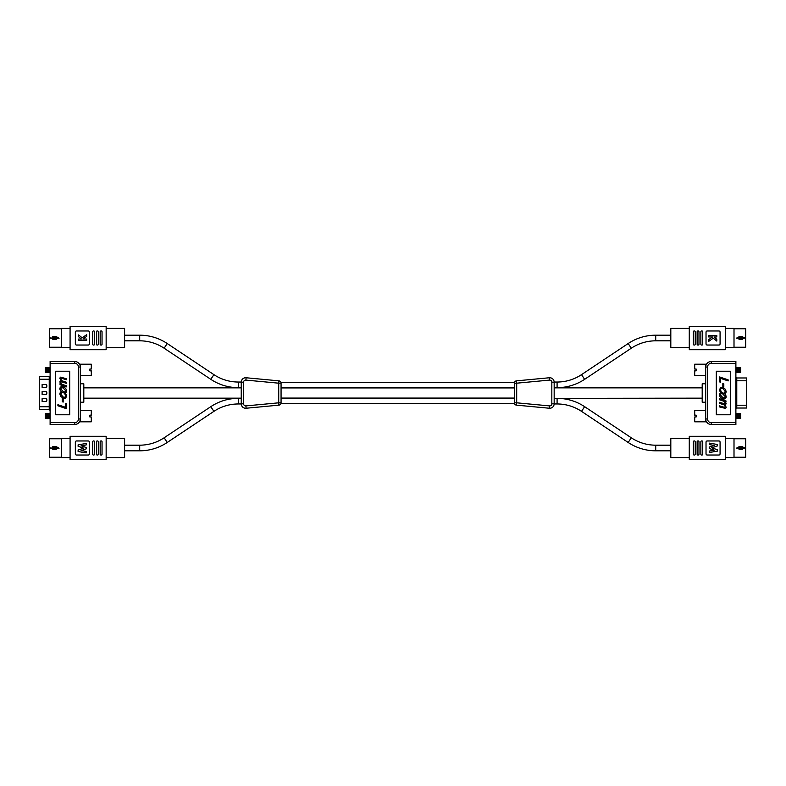 <?xml version="1.0" encoding="UTF-8"?>
<svg xmlns="http://www.w3.org/2000/svg" width="786" height="786" viewBox="0 0 786 786"><rect width="100%" height="100%" fill="white"/><g stroke="black" fill="none" stroke-linecap="round" stroke-linejoin="round"><path stroke-width="1.18" d="M655.721 335.19L655.721 340.819A44.036 44.036 0 0 0 631.296 348.208L584.627 379.324A49.656 49.656 0 0 1 557.087 387.655L557.087 382.035A44.036 44.036 0 0 0 581.512 374.647L628.171 343.531A49.656 49.656 0 0 1 655.721 335.19L670.812 335.19M47.592 418.113L47.072 413.534L47.072 418.594L48.034 418.594L47.592 414.016M47.072 418.594L47.072 413.534M46.62 418.113L46.109 418.594L46.109 413.534L46.62 414.016M48.034 418.594L48.555 418.113L48.034 413.534M46.109 418.594L46.109 413.534M48.555 418.113L48.555 414.016M45.274 418.466L45.264 413.662L45.657 418.113M49.007 418.594L49.518 418.113L49.007 413.534M45.264 418.466L45.264 413.662M80.29 375.669L91.294 375.669L91.294 370.854L89.889 370.854L89.889 369.017L91.294 369.017L91.294 364.193L80.29 364.193L80.29 421.807L91.294 421.807L91.294 416.983L89.889 416.983L89.889 415.146L91.294 415.146L91.294 410.331L80.29 410.331M50.117 411.363L50.117 420.736M50.117 375.796A0.933 0.933 0 0 1 49.233 376.445L39.3 376.445L39.3 379.255L50.117 379.255M50.117 365.264L50.117 374.637M39.3 409.516L39.3 379.255M45.863 394.405A0.933 0.933 0 0 0 46.796 393.472L46.796 392.528A0.933 0.933 0 0 0 45.863 391.595L42.11 391.595L42.11 394.405L45.863 394.405M45.863 387.38A0.933 0.933 0 0 0 46.796 386.437L46.796 385.504A0.933 0.933 0 0 0 45.863 384.57L42.11 384.57L42.11 387.38L45.863 387.38M42.11 401.43L45.863 401.43A0.933 0.933 0 0 0 46.796 400.496L46.796 399.563A0.933 0.933 0 0 0 45.863 398.62L42.11 398.62L42.11 401.43M47.592 371.984L47.072 367.406L47.072 372.466L48.034 372.466L47.592 367.887M47.072 372.466L47.072 367.406M46.62 371.984L46.109 372.466L46.109 367.406L46.62 367.887M48.034 372.466L48.555 371.984L48.034 367.406M46.109 372.466L46.109 367.406M48.555 371.984L48.555 367.887M45.274 372.338L45.264 367.534L45.657 371.984M49.007 372.466L49.518 371.984L49.007 367.406M45.264 372.338L45.264 367.534M50.117 424.499L50.117 422.662L74.758 422.662L74.758 424.499L50.117 424.499L74.758 424.499A5.531 5.531 0 0 0 80.29 418.977A5.531 5.531 0 0 1 74.758 424.499M74.758 422.662A3.684 3.684 0 0 0 78.443 418.977L78.443 367.023A3.684 3.684 0 0 0 74.758 363.338L74.758 361.501A5.531 5.531 0 0 1 80.29 367.023L80.231 366.256L80.29 367.023A5.531 5.531 0 0 0 74.758 361.501L50.117 361.501L50.117 363.338L74.758 363.338L50.117 363.338L50.117 422.662M69.699 414.782L69.699 371.218L55.649 371.218L55.649 414.782L69.699 414.782M80.29 402.226L83.807 402.226L83.807 383.774L80.29 383.774M83.807 402.226L83.807 383.774M66.417 385.798L66.417 386.879L60.05 384.718L60.05 383.637L60.718 383.863L59.834 381.849L60.935 380.581L59.834 378.282L60.384 377.152L66.417 378.685L66.417 379.756L61.259 378.174L60.807 378.901L61.642 380.64L66.417 382.242L66.417 383.322L61.259 381.741L60.807 382.458L61.622 384.167L66.417 385.798M63.194 398.08L60.709 396.409L59.834 393.973L60.325 392.253L61.563 392.676L60.807 394.336L63.194 397.009C64.491 397.539 65.277 397.185 65.552 395.947L64.796 393.776L66.024 394.189L66.525 396.242L65.71 398.109L63.194 398.08M63.234 386.987C65.258 387.616 66.388 388.952 66.633 390.996C66.289 392.862 65.159 393.432 63.234 392.705C61.22 392.067 60.08 390.73 59.834 388.687C60.188 386.82 61.318 386.25 63.234 386.987M66.417 408.671L57.899 405.782L57.899 404.702L65.444 407.266L65.444 403.385L66.417 403.709L66.417 408.671M62.212 398.502L63.185 398.836L63.185 402.068L62.212 401.744L62.212 398.502M63.234 388.068C61.927 387.478 61.112 387.793 60.807 389.011L63.234 391.625C64.55 392.204 65.356 391.88 65.66 390.662L63.234 388.068M61.406 347.255L49.695 347.255L49.695 328.754L61.406 328.754M51.601 338.235L52.917 336.526L56.101 336.526L59.068 338.235L57.427 338.235L56.101 339.365L52.917 339.365L51.621 338.226L49.695 338.235M49.695 337.774L51.621 338.226M52.161 338.039L52.917 338.717L56.101 338.717L57.437 337.774L52.917 337.184L52.151 337.901M52.917 336.526L52.917 337.184A0.766 0.766 0 0 0 52.151 338M52.416 338.53A0.766 0.766 0 0 0 52.917 338.717L52.917 339.365M56.101 339.365L56.101 338.717A0.766 0.766 0 0 0 56.867 337.951A0.766 0.766 0 0 0 56.101 337.184L56.101 336.526M78.61 340.495L78.61 339.051L81.449 339.051L78.61 336.762L78.61 334.934L82.186 337.813L86.686 334.649L86.686 336.398L82.903 339.051L86.686 339.051L86.686 340.495L78.61 340.495M89.398 332.154A1.169 1.169 0 0 0 88.219 330.975L76.517 330.975A1.169 1.169 0 0 0 75.338 332.154L75.338 343.855A1.169 1.169 0 0 0 76.517 345.034L88.219 345.034A1.169 1.169 0 0 0 89.398 343.855L89.398 332.154M100.166 331.771L100.166 344.239A0.796 0.796 0 0 0 100.962 345.034L101.247 345.034A0.796 0.796 0 0 0 102.042 344.239L102.042 331.771A0.796 0.796 0 0 0 101.247 330.975L100.962 330.975A0.796 0.796 0 0 0 100.166 331.771M96.423 331.771L96.423 344.239A0.796 0.796 0 0 0 97.218 345.034L97.503 345.034A0.796 0.796 0 0 0 98.299 344.239L98.299 331.771A0.796 0.796 0 0 0 97.503 330.975L97.218 330.975A0.796 0.796 0 0 0 96.423 331.771M92.669 331.771L92.669 344.239A0.796 0.796 0 0 0 93.465 345.034L93.75 345.034A0.796 0.796 0 0 0 94.546 344.239L94.546 331.771A0.796 0.796 0 0 0 93.75 330.975L93.465 330.975A0.796 0.796 0 0 0 92.669 331.771M70.082 326.298L70.082 349.711L106.149 349.711L106.149 326.298L70.082 326.298M106.149 328.401L124.601 328.401L124.601 347.609L106.149 347.609M70.082 347.609L61.406 347.609L61.406 328.401L70.082 328.401M698.194 455.025A0.796 0.796 0 0 0 698.99 454.229L698.99 441.761A0.796 0.796 0 0 0 698.194 440.966L697.919 440.966A0.796 0.796 0 0 0 697.123 441.761L697.123 454.229A0.796 0.796 0 0 0 697.919 455.025L698.194 455.025M695.246 454.229L695.246 441.761A0.796 0.796 0 0 0 694.451 440.966L694.166 440.966A0.796 0.796 0 0 0 693.37 441.761L693.37 454.229A0.796 0.796 0 0 0 694.166 455.025L694.451 455.025A0.796 0.796 0 0 0 695.246 454.229M702.743 454.229L702.743 441.761A0.796 0.796 0 0 0 701.947 440.966L701.662 440.966A0.796 0.796 0 0 0 700.866 441.761L700.866 454.229A0.796 0.796 0 0 0 701.662 455.025L701.947 455.025A0.796 0.796 0 0 0 702.743 454.229M720.074 453.846L720.074 442.145A1.169 1.169 0 0 0 718.905 440.966L707.194 440.966A1.169 1.169 0 0 0 706.025 442.145L706.025 453.846A1.169 1.169 0 0 0 707.194 455.025L718.905 455.025A1.169 1.169 0 0 0 720.074 453.846M725.34 459.702L725.34 436.289L689.273 436.289L689.273 459.702L725.34 459.702M689.273 457.599L670.812 457.599L670.812 438.392L689.273 438.392M725.34 438.392L734.006 438.392L734.006 457.599L725.34 457.599M714.336 445.436L709.237 444.571L709.237 443.108L717.304 444.463L717.304 445.967L711.684 447.814L717.304 449.661L717.304 451.154L709.237 452.52L709.237 451.056L714.336 450.191L709.237 448.511L709.237 447.096L714.336 445.436M734.006 438.745L745.718 438.745L745.718 457.246L734.006 457.246M743.261 447.961L742.495 447.283L738.005 447.774L739.312 448.816L742.495 448.816L743.811 447.765L742.495 449.474L739.312 449.474L737.995 448.216L736.344 448.226L739.312 446.635L742.495 446.635L743.802 447.774L745.718 447.765M745.718 448.226L743.261 448.099M742.495 449.474L742.495 448.816A0.766 0.766 0 0 0 743.261 448M742.996 447.47A0.766 0.766 0 0 0 742.495 447.283L742.495 446.635M739.312 446.635L739.312 447.283A0.766 0.766 0 0 0 738.545 448.049A0.766 0.766 0 0 0 739.312 448.816L739.312 449.474M557.087 382.035L554.169 382.035A4.451 4.451 0 0 0 549.306 377.761L549.522 380.1L516.697 383.185L516.471 380.856L549.306 377.761L516.471 380.856A2.338 2.338 0 0 0 514.349 383.185L514.349 402.815A2.338 2.338 0 0 0 516.471 405.144A2.338 2.338 0 0 1 514.466 403.542L280.946 403.542A2.338 2.338 0 0 1 278.942 405.144A2.338 2.338 0 0 0 281.064 402.815L281.064 383.185A2.338 2.338 0 0 0 278.942 380.856L246.116 377.761L245.89 380.1A2.112 2.112 0 0 0 243.591 382.192L243.591 403.808A2.112 2.112 0 0 0 245.89 405.9L278.725 402.815L278.942 405.144L246.116 408.239L278.942 405.144A2.338 2.338 0 0 0 280.946 403.542M516.471 380.856A2.338 2.338 0 0 0 514.466 382.458L280.946 382.458A2.338 2.338 0 0 0 278.942 380.856L278.725 383.185L281.064 383.185L280.916 382.369L281.064 383.185M549.306 377.761A4.451 4.451 0 0 1 554.169 382.192L554.169 403.808A4.451 4.451 0 0 1 549.306 408.239L516.471 405.144L516.697 402.815L514.349 402.815L514.496 403.631L514.349 402.815M554.169 382.035L554.169 387.547M557.087 387.655L554.169 387.655L554.169 397.903M557.087 403.965L557.087 398.345L554.169 398.345L554.169 403.965L557.087 403.965A44.036 44.036 0 0 1 581.512 411.353L628.171 442.469A49.656 49.656 0 0 0 655.721 450.81L655.721 445.181L670.812 445.181M554.169 398.345L701.967 398.148M734.006 328.754L745.718 328.754L745.718 347.255L734.006 347.255M743.261 337.97L742.495 337.292L738.005 337.784L739.312 338.825L742.495 338.825L743.811 337.774L742.495 339.483L739.312 339.483L737.995 338.226L736.344 338.235L739.312 336.644L742.495 336.644L743.802 337.784L745.718 337.774M745.718 338.235L743.261 338.108M742.495 339.483L742.495 338.825A0.766 0.766 0 0 0 743.261 338.009M742.495 336.644L742.495 337.292L739.312 337.292A0.766 0.766 0 0 0 738.545 338.059A0.766 0.766 0 0 0 739.312 338.825L739.312 339.483M716.803 335.514L716.803 336.958L713.963 336.958L716.803 339.247L716.803 341.075L713.236 338.196L708.736 341.36L708.736 339.611L712.519 336.958L708.736 336.958L708.736 335.514L716.803 335.514M706.025 343.855A1.169 1.169 0 0 0 707.194 345.034L718.905 345.034A1.169 1.169 0 0 0 720.074 343.855L720.074 332.154A1.169 1.169 0 0 0 718.905 330.975L707.194 330.975A1.169 1.169 0 0 0 706.025 332.154L706.025 343.855M695.246 344.239L695.246 331.771A0.796 0.796 0 0 0 694.451 330.975L694.166 330.975A0.796 0.796 0 0 0 693.37 331.771L693.37 344.239A0.796 0.796 0 0 0 694.166 345.034L694.451 345.034A0.796 0.796 0 0 0 695.246 344.239M698.99 344.239L698.99 331.771A0.796 0.796 0 0 0 698.194 330.975L697.919 330.975A0.796 0.796 0 0 0 697.123 331.771L697.123 344.239A0.796 0.796 0 0 0 697.919 345.034L698.194 345.034A0.796 0.796 0 0 0 698.99 344.239M702.743 344.239L702.743 331.771A0.796 0.796 0 0 0 701.947 330.975L701.662 330.975A0.796 0.796 0 0 0 700.866 331.771L700.866 344.239A0.796 0.796 0 0 0 701.662 345.034L701.947 345.034A0.796 0.796 0 0 0 702.743 344.239M725.34 349.711L725.34 326.298L689.273 326.298L689.273 349.711L725.34 349.711M689.273 347.609L670.812 347.609L670.812 328.401L689.273 328.401M725.34 328.401L734.006 328.401L734.006 347.609L725.34 347.609M514.349 398.07L281.064 398.07M514.349 387.93L281.064 387.93M213.91 374.647L210.786 379.324A49.656 49.656 0 0 0 238.335 387.655L238.335 382.035A44.036 44.036 0 0 1 213.91 374.647L167.241 343.531A49.656 49.656 0 0 0 139.702 335.19L139.702 340.819L124.601 340.819M210.786 379.324L164.127 348.208A44.036 44.036 0 0 0 139.702 340.819M557.087 398.345A49.656 49.656 0 0 1 584.627 406.676L631.296 437.792A44.036 44.036 0 0 0 655.721 445.181M139.702 450.81L139.702 445.181A44.036 44.036 0 0 0 164.127 437.792L210.786 406.676A49.656 49.656 0 0 1 238.335 398.345L238.335 403.965A44.036 44.036 0 0 0 213.91 411.353L167.241 442.469A49.656 49.656 0 0 1 139.702 450.81L124.601 450.81M735.883 408.681A0.933 0.933 0 0 1 736.767 408.032L746.7 408.032L746.7 405.222L735.883 405.222M735.883 420.736L735.883 411.363M735.883 374.637L735.883 365.264M746.7 378.007L746.7 405.222M735.883 361.501L711.242 361.501L735.883 361.501L735.883 363.338L711.242 363.338L711.242 361.501A5.531 5.531 0 0 0 705.71 367.023L705.769 366.256L705.71 367.023A5.531 5.531 0 0 1 711.242 361.501M735.883 422.662L735.883 424.499L711.242 424.499L711.242 422.662L735.883 422.662L735.883 363.338M705.71 410.331L694.706 410.331L694.706 415.146L696.111 415.146L696.111 416.983L694.706 416.983L694.706 421.807L705.71 421.807L705.71 418.977A5.531 5.531 0 0 0 711.242 424.499A5.531 5.531 0 0 1 705.71 418.977L705.71 367.023L707.557 367.023L707.557 418.977A3.684 3.684 0 0 0 711.242 422.662M716.301 371.218L716.301 414.782L730.351 414.782L730.351 371.218L716.301 371.218M705.71 383.774L702.193 383.774L702.193 402.226L705.71 402.226M702.193 383.774L702.193 402.226M726.195 396.93C725.842 398.797 724.712 399.367 722.796 398.63C720.772 398.001 719.642 396.665 719.396 394.621C719.74 392.764 720.87 392.194 722.796 392.912C724.81 393.55 725.95 394.886 726.195 396.93M723.818 387.115L722.845 386.781L722.845 383.548L723.818 383.873L723.818 387.115M720.585 382.242L719.612 381.908L719.612 376.946L728.141 379.844L728.141 380.915L720.585 378.351L720.585 382.242M719.671 390.485L720.32 387.508L722.835 387.537L725.321 389.208L726.195 391.644L725.704 393.364L724.466 392.941L725.223 391.281L722.835 388.618C721.538 388.078 720.752 388.431 720.477 389.669L721.234 391.841L720.005 391.428L719.671 390.485M719.612 406.942L719.612 405.861L724.771 407.443L725.223 406.716L724.387 404.977L719.612 403.375L719.612 402.294L724.771 403.876L725.223 403.159L724.407 401.45L719.612 399.819L719.612 398.738L725.979 400.899L725.979 401.98L725.311 401.754L726.195 403.768L725.095 405.036L726.195 407.335L725.645 408.465L719.612 406.942M720.369 394.955L722.796 397.549C724.103 398.138 724.918 397.824 725.223 396.606L722.796 393.992C721.489 393.422 720.674 393.737 720.369 394.955M738.408 369.931L738.928 372.466L738.928 367.406L738.408 369.931M738.928 367.406L738.928 372.466M738.408 367.887L738.408 371.984M739.38 367.887L739.891 367.406L739.891 372.466L739.38 371.984M737.966 367.406L737.445 367.887L737.966 372.466M739.891 367.406L739.891 372.466M737.445 367.887L737.445 371.984M740.726 369.931L740.736 372.338L740.726 369.931M736.993 367.406L736.482 367.887L736.993 372.466M740.736 367.534L740.736 372.338M705.71 369.931L705.71 364.193L694.706 364.193L694.706 369.017L696.111 369.017L696.111 370.854L694.706 370.854L694.706 375.669L705.71 375.669M738.408 416.069L738.928 418.594L738.928 413.534L738.408 416.069M738.928 413.534L738.928 418.594M738.408 414.016L738.408 418.113M739.38 414.016L739.891 413.534L739.891 418.594L739.38 418.113M737.966 413.534L737.445 414.016L737.966 418.594M739.891 413.534L739.891 418.594M737.445 414.016L737.445 418.113M740.726 416.069L740.736 413.662L740.726 416.069M736.993 413.534L736.482 414.016L736.993 418.594M740.736 413.662L740.736 418.466M245.89 405.9L246.116 408.239A4.451 4.451 0 0 1 241.243 403.808L241.243 382.192A4.451 4.451 0 0 1 246.116 377.761M238.335 403.965L241.253 403.965L241.243 398.453M238.335 398.345L241.243 398.345L241.243 387.852L84.033 387.852M238.335 387.655L241.243 387.655L241.253 382.035L238.335 382.035M97.218 440.966A0.796 0.796 0 0 0 96.423 441.761L96.423 454.229A0.796 0.796 0 0 0 97.218 455.025L97.503 455.025A0.796 0.796 0 0 0 98.299 454.229L98.299 441.761A0.796 0.796 0 0 0 97.503 440.966L97.218 440.966M100.166 441.761L100.166 454.229A0.796 0.796 0 0 0 100.962 455.025L101.247 455.025A0.796 0.796 0 0 0 102.042 454.229L102.042 441.761A0.796 0.796 0 0 0 101.247 440.966L100.962 440.966A0.796 0.796 0 0 0 100.166 441.761M92.669 441.761L92.669 454.229A0.796 0.796 0 0 0 93.465 455.025L93.75 455.025A0.796 0.796 0 0 0 94.546 454.229L94.546 441.761A0.796 0.796 0 0 0 93.75 440.966L93.465 440.966A0.796 0.796 0 0 0 92.669 441.761M75.338 442.145L75.338 453.846A1.169 1.169 0 0 0 76.517 455.025L88.219 455.025A1.169 1.169 0 0 0 89.398 453.846L89.398 442.145A1.169 1.169 0 0 0 88.219 440.966L76.517 440.966A1.169 1.169 0 0 0 75.338 442.145M70.082 436.289L70.082 459.702L106.149 459.702L106.149 436.289L70.082 436.289M106.149 438.392L124.601 438.392L124.601 457.599L106.149 457.599M70.082 457.599L61.406 457.599L61.406 438.392L70.082 438.392M81.086 450.555L86.175 451.419L86.175 452.883L78.109 451.528L78.109 450.024L83.738 448.177L78.109 446.33L78.109 444.837L86.175 443.471L86.175 444.945L81.086 445.8L86.175 447.48L86.175 448.894L81.086 450.555M61.406 457.246L49.695 457.246L49.695 438.745L61.406 438.745M51.601 448.226L52.917 446.517L56.101 446.517L59.068 448.226L57.427 448.226L56.101 449.356L52.917 449.356L51.621 448.216L49.695 448.226M49.695 447.765L51.621 448.216M52.161 448.03L52.917 448.708L56.101 448.708L57.437 447.765L52.917 447.175L52.151 447.892M52.416 448.521A0.766 0.766 0 0 0 52.917 448.708L56.101 448.708A0.766 0.766 0 0 0 56.867 447.941A0.766 0.766 0 0 0 56.101 447.175L52.917 447.175A0.766 0.766 0 0 0 52.151 447.941M631.296 348.208L628.171 343.531M584.627 379.324L581.512 374.647M49.233 409.516L49.233 376.445M50.117 406.745L39.3 406.745M78.443 418.977L80.29 418.977M78.443 367.023L80.29 367.023M549.306 408.239L549.522 405.9L516.697 402.815L516.697 383.185L514.349 383.185M549.522 405.9A2.112 2.112 0 0 0 551.831 403.808L551.831 382.192A2.112 2.112 0 0 0 549.522 380.1M554.169 382.192L551.831 382.192M554.169 403.808L551.831 403.808M739.312 337.292L739.312 336.644M167.241 343.531L164.127 348.208M628.171 442.469L631.296 437.792M581.512 411.353L584.627 406.676M164.127 437.792L167.241 442.469M210.786 406.676L213.91 411.353M736.767 378.007L736.767 408.032M735.883 380.778L746.7 380.778M711.242 363.338A3.684 3.684 0 0 0 707.557 367.023M707.557 418.977L705.71 418.977M245.89 380.1L278.725 383.185L278.725 402.815L281.064 402.815M241.243 403.808L243.591 403.808M280.946 382.458A2.338 2.338 0 0 0 278.942 380.856M241.243 382.192L243.591 382.192M52.917 448.708L52.917 449.356M56.101 448.708L56.101 449.356M56.101 446.517L56.101 447.175M52.917 446.517L52.917 447.175M655.721 340.819L670.812 340.819M39.3 409.555L49.233 409.555L50.166 410.489M139.702 335.19L124.601 335.19M241.243 398.148L84.033 398.148M655.721 450.81L670.812 450.81M139.702 445.181L124.601 445.181M746.7 377.968L736.767 377.968L735.834 377.034M554.169 387.852L701.967 387.852"/></g></svg>
